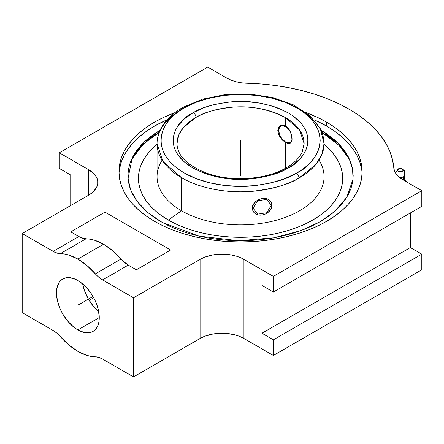 <?xml version="1.0" encoding="UTF-8"?>
<svg xmlns="http://www.w3.org/2000/svg" width="444" height="444" viewBox="0 0 444 444"><rect width="100%" height="100%" fill="white"/><g stroke="black" fill="none" stroke-linecap="round" stroke-linejoin="round"><path stroke-width="0.67" d="M176.984 143.59C177.334 155.944 187.612 165.928 207.82 173.56C232.095 182.09 266.261 179.581 285.914 167.993A3.874 2.22 60.4 0 1 287.829 168.198C280.131 173.288 267.438 176.884 249.744 179.004C230.014 180.836 211.055 177.156 192.863 167.96C158.319 147.325 176.873 119.891 192.863 112.893L193.279 112.654A3.874 2.22 60.4 0 1 195.993 117.416L183.339 127.6L178.799 134.887L176.984 143.59A63.57 36.702 180 0 1 195.993 117.416A63.57 36.702 180 0 1 285.503 117.638L285.503 126.013L282.684 125.108L280.17 125.68L278.421 127.578L277.794 130.469L278.427 133.888L280.17 137.329L282.684 140.332L285.503 142.491L285.503 168.226L285.503 142.491L282.684 140.332L280.17 137.329L278.427 133.888L277.794 130.469L278.421 127.578L279.642 126.041L281.357 125.214L284.077 125.375L286.874 126.99L289.288 129.787L291.608 135.176L291.952 140.215L291.042 142.48L289.299 143.49L288.156 143.49L285.503 142.491L288.156 143.49L290.265 143.151L291.608 141.486L292.069 138.695L291.608 135.176L290.265 131.502L288.156 128.266L285.503 126.013L285.503 117.638C268.354 108.974 250.483 105.506 231.89 107.232C215.212 109.23 203.247 112.621 195.993 117.416A3.874 2.22 -119.6 0 0 193.279 112.654L184.499 118.776L178.272 125.486L176.04 129.076L174.425 132.767L173.449 136.536L173.11 140.343L173.421 144.15L174.37 147.919L175.957 151.62L178.161 155.211L184.332 161.938L192.657 167.843L202.808 172.699L208.452 174.675L220.607 177.622L227.001 178.571L240.115 179.365L253.247 178.671L259.657 177.772L271.878 174.908L282.9 170.735L292.674 165.14L300.005 158.813L302.836 155.367L305.067 151.781L306.676 148.085L307.659 144.317L307.997 140.509L307.686 136.708L306.737 132.934L305.15 129.237L302.947 125.646L300.144 122.194L292.862 115.851L288.45 113.015L278.294 108.158L272.649 106.183L260.495 103.23L247.58 101.704L234.399 101.654L227.861 102.187L215.218 104.34L209.229 105.944L203.541 107.875L193.279 112.654C200.977 107.57 213.669 103.968 231.363 101.854C251.093 100.017 270.052 103.696 288.245 112.898C322.788 133.527 304.234 160.967 288.245 167.96L287.829 168.198A3.874 2.22 -119.6 0 0 285.914 167.993A3.874 2.22 -119.6 0 0 285.115 169.658M299.6 109.502A83.505 48.213 180 0 1 324.059 143.59L321.667 155.045L315.69 164.63L299.023 178.016A3.874 2.214 -119.5 0 0 296.309 173.254L284.188 178.888L270.396 183.05L255.467 185.586L239.971 186.402L224.492 185.459L209.629 182.795L195.948 178.516L183.971 172.777L178.766 169.43L174.153 165.806L170.174 161.938L166.872 157.864L164.274 153.624L162.404 149.262L161.283 144.811L160.922 140.315L161.322 135.825L162.482 131.374L164.385 127.017L167.022 122.783L170.357 118.72L174.37 114.863L179.01 111.25L184.243 107.92C165.495 116.156 143.473 148.318 183.971 172.777C202.675 183.938 230.414 187.873 251.121 185.997C272.1 183.527 287.163 179.282 296.309 173.254A3.874 2.214 60.5 0 1 299.023 178.016C289.488 184.299 273.77 188.75 251.876 191.358C230.264 193.356 201.221 189.327 181.507 177.683L162.92 161.355L157.048 143.59A83.505 48.213 180 0 1 182.084 109.169A3.874 2.214 -119.5 0 1 182.889 107.393A3.874 2.214 60.5 0 1 184.798 107.603L184.243 107.92L184.798 107.603A3.874 2.214 -119.5 0 0 182.889 107.393C172.599 113.226 165.24 120.307 160.811 128.649C158.319 133.466 157.065 138.45 157.048 143.59A83.505 48.213 180 0 0 181.507 177.683L181.507 210.761A83.505 48.213 0 0 0 272.511 221.212A83.505 48.213 0 0 0 324.059 176.668L324.059 143.59A83.505 48.213 180 0 1 299.023 178.016A83.505 48.213 180 0 1 181.507 177.683L181.507 210.761L168.326 220.03A102.142 58.974 0 0 0 306.316 223.454A102.142 58.974 0 0 0 324.059 144.372L330.636 150.533L334.92 155.761L338.295 161.211L340.731 166.827L342.202 172.549L342.696 178.333L342.202 184.11L340.731 189.832L338.295 195.449L334.92 200.899L330.636 206.127L325.48 211.094L319.508 215.74L312.781 220.03L305.35 223.915L297.302 227.361L288.7 230.336L279.642 232.811L270.202 234.765L260.478 236.169L250.566 237.018L240.554 237.301L230.541 237.018L220.624 236.169L210.9 234.765L201.465 232.811L192.402 230.336L183.805 227.361L175.752 223.915L168.326 220.03L181.507 210.761A83.505 48.213 180 0 1 162.116 160.129M348.89 157.898L352.53 168.681L353.041 179.049L346.786 197.303L334.637 211.449L320.202 221.678L312.01 225.963L303.13 229.764L293.651 233.044L283.655 235.775L273.249 237.923L262.526 239.471L251.593 240.409L240.554 240.726L229.515 240.409L218.581 239.471L207.859 237.923L197.447 235.775L187.457 233.044L177.977 229.764L169.097 225.963L160.906 221.678L153.485 216.95L146.897 211.821L141.214 206.349L136.491 200.577L132.767 194.572L130.081 188.378L128.46 182.068L127.916 175.691L128.46 169.319L130.081 163.009L132.767 156.815L136.491 150.805L141.214 145.038L146.897 139.566L153.485 134.438L160.051 130.209L144.522 141.708L132.218 157.898L128.022 178.494L130.653 189.943L137.179 201.521L147.774 212.565L162.143 222.377L198.901 236.114L238.7 240.715L273.837 237.818L300.954 230.586L320.202 221.678L327.622 216.95L334.204 211.821L339.888 206.349L344.616 200.577L348.34 194.572L351.026 188.378L352.647 182.068L353.191 175.691L352.647 169.319L351.026 163.009L348.34 156.815L344.616 150.805L339.888 145.038L334.204 139.566L327.622 134.438L321.056 130.209L338.2 143.279L348.917 157.953M131.302 159.873L143.662 143.834L159.135 132.395L152.558 136.635L145.904 141.819L140.16 147.347L135.387 153.18L131.618 159.252M403.063 169.686A4.845 3.818 -24.9 0 1 404.656 171.262A4.845 3.818 155.1 0 0 403.063 169.686L402.775 170.962L401.01 171.745L398.806 171.573L397.452 170.557A2.908 1.676 0 0 0 401.01 171.745A2.908 1.676 0 0 0 403.063 169.686A2.908 1.676 0 0 0 400.904 168.487A2.908 1.676 0 0 0 399.334 168.531A2.908 1.676 0 0 0 397.452 170.557L397.741 169.281L399.506 168.504L401.709 168.67L403.063 169.686M404.023 176.296A4.318 2.492 180 0 1 399.6 177.544A4.318 2.492 180 0 0 404.023 176.296A4.318 2.492 180 0 0 404.429 174.437A4.845 3.818 155.1 0 0 404.656 171.262M395.66 173.254A4.845 3.818 -24.9 0 1 397.452 170.557A4.845 3.818 155.1 0 0 395.66 173.254M280.469 125.519A10.09 5.828 -120 0 0 279.248 133.683A10.09 5.828 -120 0 0 285.764 142.341A10.09 5.828 -120 0 0 290.515 142.99A10.09 5.828 -120 0 1 285.764 142.341L285.503 141.963L285.764 142.341A10.09 5.828 -120 0 1 279.248 133.683A10.09 5.828 -120 0 1 280.469 125.519M292.019 139.694A9.446 5.456 60 0 1 285.503 141.963A9.446 5.456 60 0 1 278.821 130.397A9.446 5.456 60 0 1 285.503 126.54L285.67 126.113L285.503 126.54A9.446 5.456 60 0 1 290.565 132.14L289.211 129.981L286.807 127.439L282.945 125.652L281.79 125.696L279.948 126.762L278.954 128.965L278.954 131.973L279.948 135.331L281.79 138.522L285.503 141.963L286.807 142.568L289.211 142.807L291.053 141.741L292.052 139.538M264.063 214.546L262.154 215.013A10.09 7.959 -24.9 0 1 253.013 211.022A10.09 7.959 -24.9 0 1 252.42 208.28L253.025 211.028L252.259 207.936L253.025 204.723L255.189 201.842L258.408 199.689L260.256 198.973L264.075 198.385L267.543 198.979L270.163 200.705L271.19 202.248M318.992 160.129A83.505 48.213 180 0 1 285.459 217.316A83.505 48.213 180 0 1 181.507 210.761A83.505 48.213 0 0 1 157.048 176.668L157.048 143.59M260.245 215.135L262.165 215.013L258.436 214.963L256.749 214.463L254.062 212.604L252.608 209.857L252.608 206.643L254.062 203.446L256.749 200.76L260.262 198.984L264.069 198.396L267.582 199.084L270.268 200.938L271.728 203.685L271.728 206.898L270.268 210.095L267.582 212.787L265.895 213.808L262.165 215.013A10.09 7.959 155.1 0 0 271.262 202.403A10.09 7.959 155.1 0 0 262.165 198.535L264.075 198.385L267.543 198.979L270.163 200.705L271.245 202.37M362.093 173.715A121.584 70.196 0 0 0 326.529 126.057A121.584 70.196 0 0 0 314.08 119.786L326.529 126.057L326.529 122.1L326.529 126.057L334.543 131.163L341.647 136.697L347.78 142.602L352.886 148.829L356.904 155.317L359.801 161.999L361.555 168.814M119.553 168.814L121.301 161.999L124.203 155.317L128.222 148.829L133.322 142.602L139.455 136.697L146.564 131.163L154.579 126.057L167.022 119.786A121.584 70.196 0 0 0 119.014 173.715M154.579 221.373A121.584 70.196 180 0 1 118.964 171.739A121.584 70.196 180 0 1 174.808 112.687L163.42 117.477L154.579 122.1L146.564 127.206L139.455 132.739L133.322 138.65L128.222 144.877L124.203 151.36L121.301 158.042L119.553 164.857L118.964 171.739L119.553 178.621L121.301 185.431L124.203 192.113L128.222 198.601L133.322 204.828L139.455 210.739L146.564 216.272L154.579 221.373L163.42 226.002L173.005 230.103L183.239 233.649L194.022 236.591L205.256 238.911L216.833 240.587L228.638 241.597L240.554 241.936L252.47 241.597L264.274 240.587L275.846 238.911L287.079 236.591L297.869 233.649L308.103 230.103L317.688 226.002L326.529 221.373L334.543 216.272L341.647 210.739L347.78 204.828L352.886 198.601L356.904 192.113L359.801 185.431L361.555 178.621L362.138 171.739A121.584 70.196 180 0 1 287.079 236.591A121.584 70.196 180 0 1 154.579 221.373M306.299 112.687A121.584 70.196 180 0 1 326.529 122.1L334.543 127.206L341.647 132.739L347.78 138.65L352.886 144.877L356.904 151.36L359.801 158.042L361.555 164.857L362.138 171.739A121.584 70.196 180 0 0 326.529 122.1L317.688 117.477L306.299 112.687M82.695 283.932A30.275 17.477 -120 0 0 98.712 311.677L93.456 306.36L88.412 299.128L84.665 291.142L82.695 283.932M77.861 329.936A30.275 17.477 60 0 1 58.081 303.258A30.275 17.477 60 0 1 62.721 278.999A30.275 17.477 60 0 1 77.861 280.503A30.275 17.477 60 0 1 97.636 307.176A30.275 17.477 60 0 1 92.996 331.435A30.275 17.477 60 0 1 77.861 329.936L99.267 317.577L77.861 329.936L73.682 327.05L67.766 321.195L62.721 313.958L60.057 308.674L57.376 300.566L56.449 292.862L56.865 288.273L58.98 282.667L60.057 281.207L62.721 278.999L65.967 277.8L69.669 277.65L75.763 279.409L79.959 281.829L86.053 287.113L91.442 293.95L94.406 299.089L96.737 304.467L98.346 309.873L99.267 317.577L98.857 322.161L97.636 326.096L95.66 329.232L92.996 331.435L91.442 332.168L87.951 332.845L84.071 332.462L77.861 329.936M86.031 238.8L60.34 253.635A56.51 32.628 60 0 1 77.861 259.08L103.546 244.244A56.51 32.628 -120 0 0 86.031 238.8L60.34 253.635A23.249 13.425 60 0 1 53.136 251.393L78.821 236.563A23.249 13.425 -120 0 0 86.031 238.8L80.68 237.518L70.724 231.885L104.973 212.11L104.973 245.099L104.973 212.11L170.624 250.016L136.369 269.791L128.272 265.112L102.586 279.942A23.249 13.425 60 0 1 95.377 273.859L121.068 259.03A56.51 32.628 -120 0 0 103.546 244.244L77.861 259.08A56.51 32.628 60 0 1 95.377 273.859L121.068 259.03A23.249 13.425 -120 0 0 128.272 265.112L122.783 260.856L112.537 250.621L103.546 244.244L94.555 240.237L90.21 239.194L86.031 238.8M404.367 178.671A4.523 2.609 180 0 1 404.484 180.691A4.523 2.609 0 0 0 404.778 179.764L404.778 177.583A4.523 2.609 180 0 1 402.819 179.731A4.523 2.609 0 0 0 404.295 176.407A4.523 2.609 180 0 1 404.778 177.583M404.129 176.695A4.035 2.331 180 0 1 402.236 179.387A4.035 2.331 0 0 0 404.295 177.356L404.295 176.035A4.035 2.331 180 0 1 400.677 178.355A4.035 2.331 0 0 0 404.262 176.323M261.96 285.442L273.376 292.035L421.8 206.343L421.8 190.687L273.376 276.379L273.376 292.035L421.8 206.343L421.8 190.687L402.847 179.748L421.8 190.687L273.376 276.379L243.923 259.374L243.923 338.472A31.002 17.899 0 0 0 200.078 338.472L200.078 259.374L133.516 297.802L133.516 376.906L200.078 338.472L200.078 259.374A31.002 17.899 180 0 1 243.923 259.374L243.923 338.472L273.376 355.483L273.376 339.827L261.96 333.233L261.96 285.442L273.376 292.035L273.376 276.379L241.669 258.197L236.613 256.244L230.997 254.9L222 254.129L213.003 254.9L204.778 257.148L200.078 259.374L133.516 297.802L100.721 278.749L97.097 275.685L86.846 265.451L77.861 259.08L68.87 255.072L64.519 254.024L58.619 253.474L54.995 252.347L22.2 233.533L88.761 195.105L88.761 169.791L59.307 152.786L207.731 67.094L226.684 78.039L207.731 67.094L59.307 152.786L59.307 168.443L70.724 175.036L70.724 205.522L70.724 175.036L59.307 168.443L59.307 152.786L88.761 169.791A31.002 17.899 180 0 1 97.841 182.451A31.002 17.899 180 0 1 88.761 195.105L88.761 169.791L94.183 174.015L96.509 177.256L97.691 180.697L97.691 184.204L96.509 187.646L92.618 192.391L88.761 195.105L22.2 233.533L22.2 312.637L22.2 233.533L53.136 251.393L78.821 236.563L70.724 231.885L104.973 212.11L170.624 250.016L136.369 269.791L128.272 265.112L102.586 279.942L133.516 297.802L133.516 376.906L200.078 338.472L204.778 336.247L213.003 334.005L218.964 333.316L225.036 333.316L233.866 334.593L239.222 336.247L243.923 338.472L273.376 355.483L421.8 269.791L421.8 254.135L273.376 339.827L261.96 333.233L410.384 247.541L261.96 333.233L261.96 285.442M410.384 212.937L410.384 247.541L421.8 254.135L273.376 339.827L273.376 355.483L421.8 269.791L421.8 254.135L410.384 247.541L410.384 212.937M95.377 356.804A56.51 32.628 60 0 1 60.34 336.58L68.87 344.988L77.861 351.359L86.846 355.367L91.198 356.415L95.377 356.804A23.249 13.425 60 0 1 102.586 359.046L133.516 376.906L102.586 359.046L98.884 357.398L95.377 356.804M402.847 179.748A31.002 17.899 180 0 1 393.795 167.871L392.518 159.696L389.932 151.626L386.069 143.728L380.952 136.069L374.631 128.721L367.155 121.739L358.591 115.185L349.017 109.119L338.506 103.591L327.161 98.646L315.068 94.333L302.331 90.681L289.066 87.723L275.391 85.492L261.411 83.999L247.247 83.267A153.391 88.561 180 0 1 393.795 167.871L394.577 171.156L396.392 174.298L399.178 177.195L402.847 179.748M247.247 83.267A31.002 17.899 180 0 1 226.684 78.039L231.102 80.153L236.119 81.763L241.564 82.812L247.247 83.267M22.2 312.637L53.136 330.497L56.832 333.117L60.34 336.58A23.249 13.425 60 0 0 53.136 330.497L22.2 312.637M93.695 297.724L89.139 300.355L93.695 297.724M349.484 159.252L345.721 153.18L340.948 147.347L335.203 141.819L328.549 136.635L321.972 132.395L339.033 145.371L349.805 159.873M157.048 144.372L150.472 150.533L146.187 155.761L142.807 161.211L140.371 166.827L138.9 172.549L138.411 178.333L138.9 184.11L140.371 189.832L142.807 195.449L146.187 200.899L150.472 206.127L155.622 211.094L161.594 215.74L168.326 220.03A102.142 58.974 0 0 1 157.048 144.372M252.453 206.316L252.42 208.28A10.09 7.959 -24.9 0 1 262.165 198.535L258.408 199.689L255.189 201.842L253.025 204.723L252.453 206.316M294.783 117.277L294.339 117.499M296.309 173.254L296.858 172.938C315.606 164.702 337.634 132.54 297.136 108.075C278.432 96.92 250.688 92.979 229.981 94.861C209.002 97.325 193.939 101.576 184.798 107.603L196.92 101.97L210.706 97.802L225.635 95.266L241.136 94.455L256.61 95.399L271.473 98.063L285.159 102.342L297.136 108.075L302.342 111.422L306.954 115.046L310.928 118.914L314.235 122.988L316.833 127.228L318.703 131.596L319.824 136.047L320.185 140.537L319.785 145.033L318.626 149.478L316.722 153.84L314.086 158.075L310.745 162.138L306.737 165.995L302.092 169.602L296.309 173.254M304.123 143.59L299.65 130.07L285.503 117.638A63.57 36.702 180 0 1 304.123 143.59L302.231 151.942C299.5 157.909 294.061 163.264 285.914 167.993M240.554 140.426L240.554 175.691M92.996 296.481L77.861 305.217M266.727 199.389L257.603 200.799L253.041 208.186L257.603 214.158L266.727 212.743L271.29 205.361L266.727 199.389L257.603 200.799L253.041 208.186L257.603 214.158L266.727 212.743L271.29 205.361L266.727 199.389M401.226 168.542L404.651 171.245L404.284 175.974M399.239 168.548L395.432 172.877M404.773 179.892L407.004 182.145M271.317 202.525L271.179 202.225M324.059 143.59L320.324 128.705L309.718 115.484L293.401 104.873L272.738 97.541L249.411 94.017L225.347 94.566L202.547 99.14L182.889 107.393"/></g></svg>
